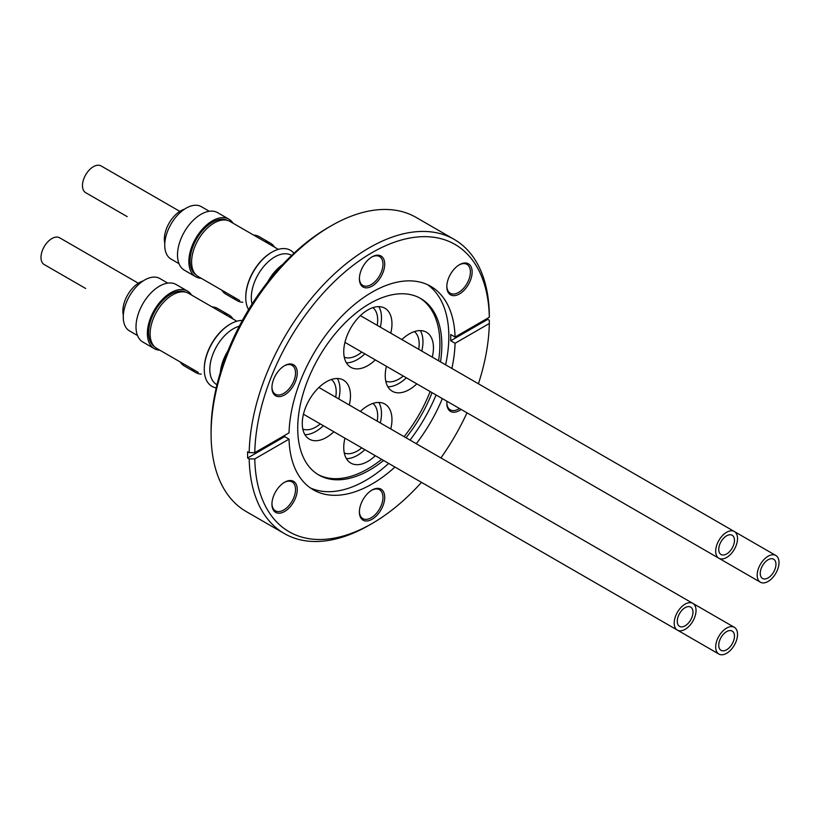 <?xml version="1.0" encoding="UTF-8"?>
<svg xmlns="http://www.w3.org/2000/svg" width="820" height="820" viewBox="0 0 820 820"><rect width="100%" height="100%" fill="white"/><g stroke="black" fill="none" stroke-linecap="round" stroke-linejoin="round"><path stroke-width="1.23" d="M138.334 283.228L59.624 237.79A15.436 8.917 -60 0 0 43.542 247.886A15.436 8.917 -60 0 0 44.188 264.532L85.669 288.486A15.436 8.917 -60 0 1 85.608 288.445M719.591 654.401A15.436 8.917 -60 0 1 718.884 654.063A15.436 8.917 -60 0 1 718.556 636.822A15.436 8.917 -60 0 1 733.623 626.992A15.436 8.917 -60 0 1 734.33 627.32A15.436 8.917 -60 0 1 734.658 644.571A15.436 8.917 -60 0 1 719.591 654.401M731.655 630.826A11.121 6.416 -60 0 1 732.168 631.072A11.121 6.416 -60 0 1 732.403 643.485A11.121 6.416 -60 0 1 721.549 650.567A11.121 6.416 -60 0 1 721.046 650.322A11.121 6.416 -60 0 1 720.811 637.909A11.121 6.416 -60 0 1 731.655 630.826M223.45 313.476A33.23 19.188 -60 0 1 228.964 315.013A33.23 19.188 -60 0 1 233.054 319.021M212.093 306.916A33.23 19.188 -60 0 1 217.607 308.463L228.964 315.013M236.867 321.225L188.518 293.304A31.806 18.368 -60 0 0 164 301.821A31.806 18.368 -60 0 0 150.121 333.832A31.806 18.368 -60 0 0 156.712 348.397L198.194 372.341A31.806 18.368 -60 0 1 198.102 372.29M721.549 554.761A11.121 6.416 -60 0 1 721.046 554.515A11.121 6.416 -60 0 1 720.811 542.102A11.121 6.416 -60 0 1 731.655 535.019A11.121 6.416 -60 0 1 732.168 535.255A11.121 6.416 -60 0 1 732.403 547.678A11.121 6.416 -60 0 1 721.549 554.761M733.623 531.175A15.436 8.917 -60 0 1 734.33 531.514A15.436 8.917 -60 0 1 734.658 548.754A15.436 8.917 -60 0 1 719.591 558.594A15.436 8.917 -60 0 1 718.884 558.256A15.436 8.917 -60 0 1 718.556 541.015A15.436 8.917 -60 0 1 733.623 531.175M227.56 220.416A31.498 18.183 120 0 0 212.349 222.271A31.498 18.183 120 0 0 191.921 249.546A31.498 18.183 120 0 0 196.082 274.946M239.583 300.428A31.806 18.368 -60 0 0 239.676 300.489L198.194 276.535A31.806 18.368 -60 0 1 193.315 251.053A31.806 18.368 -60 0 1 214.102 223.019A31.806 18.368 -60 0 1 230 221.451L278.349 249.362M271.164 252.611A36.172 20.889 120 0 0 270.866 252.785A36.172 20.889 120 0 0 245.774 296.256A36.172 20.889 120 0 0 245.764 296.604M293.96 253.267A37.054 21.392 120 0 0 284.109 248.573A37.054 21.392 120 0 0 271.471 252.427A37.054 21.392 120 0 0 245.764 296.953A37.054 21.392 120 0 0 248.614 309.622M291.633 255.461L291.346 255.297A33.169 19.147 120 0 0 285.627 253.749A33.169 19.147 120 0 0 260.124 271.307A33.169 19.147 120 0 0 252.088 304.035M282.705 264.491A33.169 19.147 120 0 0 267.699 281.998M127.09 216.593A15.436 8.917 -60 0 0 127.161 216.623L85.669 192.679A15.436 8.917 -60 0 1 85.341 175.429A15.436 8.917 -60 0 1 100.409 165.599A15.436 8.917 -60 0 1 101.116 165.937L179.826 211.375M184.551 209.131A23.155 13.376 120 0 0 164.359 239.184A23.155 13.376 120 0 0 164.81 243.335M691.137 619.1A11.121 6.416 -60 0 1 679.565 626.367A11.121 6.416 -60 0 1 679.103 614.385A11.121 6.416 -60 0 1 690.676 607.118A11.121 6.416 -60 0 1 691.137 619.1M676.756 613.462A15.436 8.917 -60 0 1 692.838 603.376A15.436 8.917 -60 0 1 693.484 620.022A15.436 8.917 -60 0 1 677.402 630.119A15.436 8.917 -60 0 1 676.756 613.462M186.078 292.279A31.498 18.183 120 0 0 162.001 301.37A31.498 18.183 120 0 0 148.594 332.694A31.498 18.183 120 0 0 154.601 346.798M229.682 324.474A36.172 20.889 120 0 0 229.385 324.648A36.172 20.889 120 0 0 207.193 353.297A36.172 20.889 120 0 0 204.282 368.118A36.172 20.889 120 0 0 204.282 368.457M242.371 320.425A37.054 21.392 120 0 0 229.979 324.289A37.054 21.392 120 0 0 207.255 353.635A37.054 21.392 120 0 0 204.272 368.815A37.054 21.392 120 0 0 216.244 387.87M239.276 326.227A33.169 19.147 120 0 0 212.493 355.316A33.169 19.147 120 0 0 216.695 384.59L216.982 384.764M228.001 350.755A33.169 19.147 120 0 0 222.886 361.312A33.169 19.147 120 0 0 220.334 372.516M143.07 280.993A23.155 13.376 120 0 0 139.246 282.674A23.155 13.376 120 0 0 123.328 315.198M385.769 381.146A28.72 16.584 120 0 0 392.78 381.546A28.72 16.584 120 0 0 403.245 376.031M418.692 349.279A28.72 16.584 120 0 0 414.387 331.587M760.376 582.21A15.436 8.917 -60 0 1 759.73 565.564A15.436 8.917 -60 0 1 775.812 555.468A15.436 8.917 -60 0 1 776.458 572.114A15.436 8.917 -60 0 1 760.376 582.21L386.425 366.314A34.091 19.68 120 0 0 392.298 391.242A34.091 19.68 120 0 0 402.118 392.442A34.091 19.68 120 0 0 416.816 383.862M432.263 357.12A34.091 19.68 120 0 0 426.39 332.192A34.091 19.68 120 0 0 416.57 330.993A34.091 19.68 120 0 0 401.861 339.572M387.88 386.784A34.091 19.68 120 0 0 391.632 386.394A34.091 19.68 120 0 0 406.341 377.815M421.777 351.073A34.091 19.68 120 0 0 420.322 330.593M372.044 490.053L372.044 490.053A17.907 10.342 -60 0 1 384.713 497.361A17.907 10.342 -60 0 1 372.044 519.296A17.907 10.342 -60 0 1 359.385 511.987A17.907 10.342 -60 0 1 372.044 490.053L372.044 490.053M359.396 511.465A16.677 9.625 120 0 0 362.84 518.609A16.677 9.625 120 0 0 371.173 517.789A16.677 9.625 120 0 0 382.069 503.09A16.677 9.625 120 0 0 379.516 489.724A16.677 9.625 120 0 0 371.603 490.319M461.137 409.446A17.907 10.342 -60 0 1 459.487 410.523A17.907 10.342 -60 0 1 446.818 403.214A17.907 10.342 -60 0 1 446.931 401.246M446.828 402.692A16.677 9.625 120 0 0 450.272 409.836A16.677 9.625 120 0 0 458.616 409.006A16.677 9.625 120 0 0 459.466 408.483M459.487 264.696L459.487 264.696A17.907 10.342 -60 0 1 472.146 272.004A17.907 10.342 -60 0 1 459.487 293.939A17.907 10.342 -60 0 1 446.818 286.631A17.907 10.342 -60 0 1 459.487 264.696L459.487 264.696M446.828 286.108A16.677 9.625 120 0 0 450.272 293.252A16.677 9.625 120 0 0 458.616 292.422A16.677 9.625 120 0 0 469.501 277.734A16.677 9.625 120 0 0 466.949 264.368A16.677 9.625 120 0 0 459.046 264.952M372.044 256.885L372.044 256.885A17.907 10.342 -60 0 1 384.713 264.194A17.907 10.342 -60 0 1 372.044 286.129A17.907 10.342 -60 0 1 359.385 278.82A17.907 10.342 -60 0 1 372.044 256.885L372.044 256.885M359.396 278.298A16.677 9.625 120 0 0 362.84 285.442A16.677 9.625 120 0 0 371.173 284.612A16.677 9.625 120 0 0 382.069 269.923A16.677 9.625 120 0 0 379.516 256.558A16.677 9.625 120 0 0 371.603 257.142M284.612 365.659L284.612 365.659A17.907 10.342 -60 0 1 297.27 372.967A17.907 10.342 -60 0 1 284.612 394.902A17.907 10.342 -60 0 1 271.943 387.593A17.907 10.342 -60 0 1 284.612 365.659L284.612 365.659M271.953 387.071A16.677 9.625 120 0 0 275.397 394.215A16.677 9.625 120 0 0 283.74 393.385A16.677 9.625 120 0 0 294.626 378.696A16.677 9.625 120 0 0 292.074 365.33A16.677 9.625 120 0 0 284.161 365.925M284.612 482.242L284.612 482.242A17.907 10.342 -60 0 1 297.27 489.55A17.907 10.342 -60 0 1 284.612 511.485A17.907 10.342 -60 0 1 271.943 504.177A17.907 10.342 -60 0 1 284.612 482.242L284.612 482.242M271.953 503.654A16.677 9.625 120 0 0 275.397 510.798A16.677 9.625 120 0 0 283.74 509.978A16.677 9.625 120 0 0 294.626 495.28A16.677 9.625 120 0 0 292.074 481.914A16.677 9.625 120 0 0 284.161 482.508M451.881 368.446A117.465 67.814 -60 0 0 455.069 343.283L450.692 340.761A117.465 67.814 -60 0 0 450.692 334.509L455.069 337.03L489.314 317.258L489.314 314.029A169.832 98.051 -60 0 0 454.167 239.389L416.088 217.402A169.832 98.051 -60 0 0 331.178 225.818A169.832 98.051 -60 0 1 331.178 225.818A169.832 98.051 -60 0 0 211.078 433.821A169.832 98.051 -60 0 0 246.256 511.577L284.335 533.553A169.832 98.051 -60 0 1 249.188 458.923L247.619 458.011L284.663 436.619L289.029 439.141L254.784 458.913L249.188 458.923M442.339 398.592A117.465 67.814 -60 0 1 416.293 443.712M394.963 467.051A117.465 67.814 -60 0 1 372.044 483.995A117.465 67.814 -60 0 1 313.312 489.817A117.465 67.814 -60 0 1 289.029 439.141M427.558 284.694A117.465 67.814 -60 0 1 445.608 364.828M436.066 394.973A117.465 67.814 -60 0 1 410.02 440.084M388.68 463.423A117.465 67.814 -60 0 1 365.771 480.376A117.465 67.814 -60 0 1 310.257 487.859M247.619 458.011A169.832 98.051 120 0 1 247.619 451.758L249.188 452.671L254.784 452.66L289.029 432.888A117.465 67.814 -60 0 1 372.044 292.176A117.465 67.814 -60 0 1 430.777 286.364A117.465 67.814 -60 0 1 455.069 337.03M383.575 460.471A101.905 58.835 -60 0 1 369.779 469.983A101.905 58.835 -60 0 1 318.826 475.026A101.905 58.835 -60 0 1 303.205 393.374A101.905 58.835 -60 0 1 369.779 303.574A101.905 58.835 -60 0 1 420.732 298.531A101.905 58.835 -60 0 1 440.504 361.876M419.758 297.988A101.905 58.835 -60 0 1 438.577 360.769M430.141 391.55A101.905 58.835 -60 0 1 404.096 436.66M381.648 459.364A101.905 58.835 -60 0 1 367.852 468.876A101.905 58.835 -60 0 1 317.873 474.452M432.058 392.657A101.905 58.835 -60 0 1 406.013 437.777M211.078 433.821L211.078 430.592A165.886 95.776 -60 0 1 328.379 227.437L331.167 225.818L328.379 227.437M249.188 452.671A169.832 98.051 -60 0 1 369.256 247.804A169.832 98.051 -60 0 1 454.167 239.389M421.49 482.365A165.886 95.776 -60 0 1 372.054 523.529A165.886 95.776 -60 0 1 372.044 523.529L369.256 525.149A169.832 98.051 -60 0 1 284.335 533.553M450.692 340.761L487.746 319.38L489.314 320.282L489.314 323.51A165.886 95.776 -60 0 1 478.419 383.77M466.99 412.829A165.886 95.776 -60 0 1 440.934 457.939M369.256 525.149L372.054 523.529M762.077 566.476A11.121 6.416 -60 0 1 773.649 559.209A11.121 6.416 -60 0 1 774.111 571.202A11.121 6.416 -60 0 1 762.538 578.469A11.121 6.416 -60 0 1 762.077 566.476M242.74 302.252A33.23 19.188 -60 0 1 237.226 300.714A33.23 19.188 -60 0 1 233.126 296.707M237.226 300.714L225.869 294.154A33.23 19.188 -60 0 1 221.769 290.147M302.795 429.055A28.72 16.584 120 0 0 309.806 429.454A28.72 16.584 120 0 0 320.271 423.93M349.289 405.018A34.091 19.68 120 0 0 343.416 380.101A34.091 19.68 120 0 0 333.596 378.891A34.091 19.68 120 0 0 305.757 407.099A34.091 19.68 120 0 0 309.324 439.141A34.091 19.68 120 0 0 319.144 440.35A34.091 19.68 120 0 0 333.842 431.761M304.907 434.692A34.091 19.68 120 0 0 308.668 434.292A34.091 19.68 120 0 0 323.367 425.713M377.2 325.335A28.72 16.584 120 0 0 372.895 307.633M390.771 333.166A34.091 19.68 120 0 0 390.853 332.828A34.091 19.68 120 0 0 384.898 308.238A34.091 19.68 120 0 0 344.861 342.698A34.091 19.68 120 0 0 350.806 367.288A34.091 19.68 120 0 0 375.334 359.908M380.295 327.118A34.091 19.68 120 0 0 380.377 326.78A34.091 19.68 120 0 0 378.84 306.649M159.767 350.16A33.23 19.188 -60 0 1 154.252 348.613A33.23 19.188 -60 0 1 151.669 315.28A33.23 19.188 -60 0 1 180.953 289.511A33.23 19.188 -60 0 1 187.472 291.069A33.23 19.188 -60 0 1 191.572 295.067M154.252 348.613L142.895 342.063A33.23 19.188 -60 0 1 140.312 308.72A33.23 19.188 -60 0 1 169.596 282.962A33.23 19.188 -60 0 1 176.126 284.509L187.472 291.069M137.524 335.534L129.529 330.921A30.258 17.476 -60 0 1 127.182 300.561A30.258 17.476 -60 0 1 153.852 277.088A30.258 17.476 -60 0 1 159.797 278.503L167.782 283.115M344.287 453.009A28.72 16.584 120 0 0 361.763 447.884M718.884 654.063L344.943 438.167A34.091 19.68 120 0 0 344.861 438.505A34.091 19.68 120 0 0 350.806 463.095A34.091 19.68 120 0 0 375.334 455.715M390.771 428.973A34.091 19.68 120 0 0 390.853 428.634A34.091 19.68 120 0 0 384.898 404.045A34.091 19.68 120 0 0 360.38 411.425M346.399 458.636A34.091 19.68 120 0 0 364.849 449.667M380.295 422.925A34.091 19.68 120 0 0 380.377 422.587A34.091 19.68 120 0 0 378.84 402.456M201.248 278.298A33.23 19.188 -60 0 1 195.734 276.76A33.23 19.188 -60 0 1 191.132 248.583A33.23 19.188 -60 0 1 228.964 219.207A33.23 19.188 -60 0 1 233.054 223.214M195.734 276.76L184.387 270.2A33.23 19.188 -60 0 1 179.775 242.033A33.23 19.188 -60 0 1 217.607 212.657L228.964 219.207M179.006 263.671L171.021 259.058A30.258 17.476 -60 0 1 166.819 233.403A30.258 17.476 -60 0 1 201.279 206.65L209.264 211.263M377.2 421.142A28.72 16.584 120 0 0 372.895 403.44M346.399 362.829A34.091 19.68 120 0 0 364.849 353.861M344.287 357.192A28.72 16.584 120 0 0 361.763 352.077M338.803 398.971A34.091 19.68 120 0 0 337.348 378.502M335.718 397.187A28.72 16.584 120 0 0 331.413 379.486M253.585 235.063A33.23 19.188 -60 0 1 259.099 236.611L270.446 243.161A33.23 19.188 -60 0 1 274.546 247.168M264.932 241.613A33.23 19.188 -60 0 1 270.446 243.161M455.069 343.283L489.314 323.51M372.044 523.529A165.886 95.776 -60 0 1 254.784 458.913M254.784 452.66A165.886 95.776 -60 0 1 372.044 252.642A165.886 95.776 -60 0 1 489.314 317.258M487.746 319.38A169.832 98.051 120 0 0 487.767 318.16M284.663 436.619A117.465 67.814 -60 0 1 284.642 435.43M201.248 374.115A33.23 19.188 -60 0 1 195.734 372.567L184.387 366.007A33.23 19.188 -60 0 1 180.287 362.01M195.734 372.567A33.23 19.188 -60 0 1 191.644 368.559M734.33 531.514L360.38 315.618M245.774 296.256L245.764 296.953M270.866 252.785L271.471 252.427M692.838 603.376L318.888 387.47M204.282 368.118L204.272 368.815M775.812 555.468L734.392 531.555M229.385 324.648L229.979 324.289M677.402 630.119L303.451 414.213M718.884 558.256L344.943 342.36M734.33 627.32L692.91 603.407"/></g></svg>
